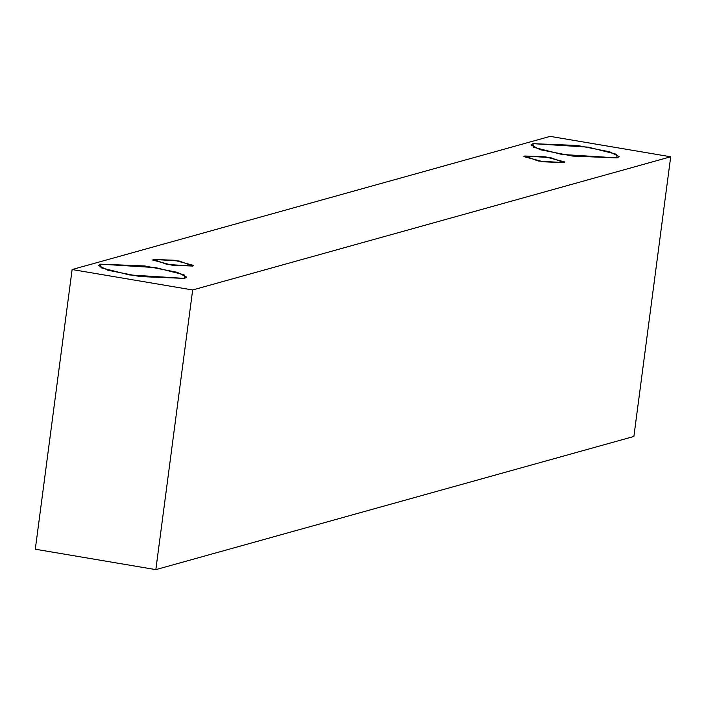 <?xml version="1.0" encoding="UTF-8"?>
<svg xmlns="http://www.w3.org/2000/svg" width="706" height="706" viewBox="0 0 706 706"><rect width="100%" height="100%" fill="white"/><g stroke="black" fill="none" stroke-linecap="round" stroke-linejoin="round"><path stroke-width="1.06" d="M35.3 549.215L72.118 269.542L550.159 136.373L670.7 156.785L192.659 289.963L72.118 269.542L35.3 549.215L155.841 569.627L192.659 289.963L155.841 569.627L633.882 436.458L670.7 156.785L633.882 436.458L155.841 569.627L35.3 549.215M550.159 136.373L72.118 269.542L192.659 289.963L670.7 156.785L550.159 136.373M184.584 278.393L129.401 274.934L101.02 267.768L100.49 264.15L155.673 267.618L184.054 274.775L184.584 278.393L186.587 277.07L177.206 272.304L144.836 265.968L100.49 264.15L98.496 265.474L107.868 270.248L140.238 276.584L184.584 278.393M617.097 157.906L561.923 154.446L533.533 147.28L533.004 143.662L588.186 147.13L616.567 154.287L617.097 157.906L619.1 156.582L609.719 151.816L577.349 145.471L533.004 143.662L531.009 144.986L540.381 149.76L572.76 156.097L617.097 157.906M564.032 162.645L538.281 161.03L524.787 156L550.539 157.614L564.032 162.645L564.968 162.027L545.482 156.847L524.787 156L523.852 156.617L543.338 161.798L564.032 162.645M192.8 266.056L167.048 264.441L153.555 259.411L179.306 261.026L192.8 266.056L193.735 265.447L174.25 260.258L153.555 259.411L152.628 260.029L172.114 265.218L192.8 266.056"/></g></svg>
